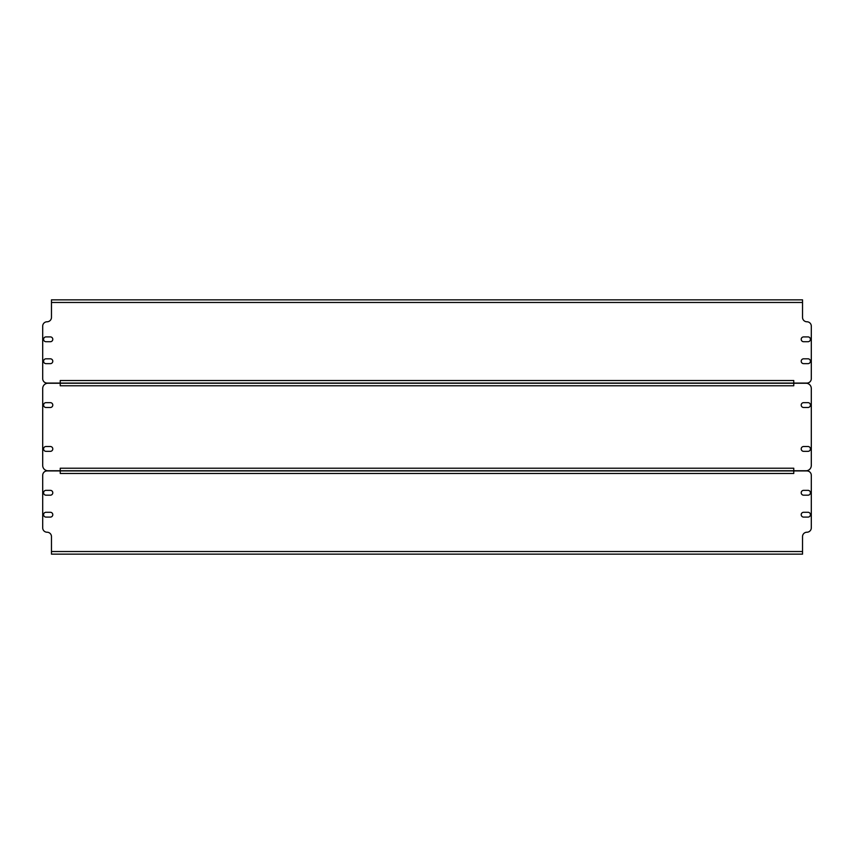 <?xml version="1.0" encoding="UTF-8"?>
<svg xmlns="http://www.w3.org/2000/svg" width="854" height="854" viewBox="0 0 854 854"><rect width="100%" height="100%" fill="white"/><g stroke="black" fill="none" stroke-linecap="round" stroke-linejoin="round"><path stroke-width="1.28" d="M793.761 473.479L793.761 470.928L806.913 470.928A4.387 4.387 0 0 1 811.3 475.315L811.3 527.847A4.387 4.387 0 0 1 806.913 532.223A4.387 4.387 0 0 0 802.536 536.611L802.536 554.15L51.464 554.15L51.464 536.611A4.387 4.387 0 0 0 47.087 532.223A4.387 4.387 0 0 1 42.7 527.847L42.7 475.315A4.387 4.387 0 0 1 47.087 470.928L60.239 470.928L60.239 473.479L793.761 473.479M803.625 495.181L808.012 495.181A2.413 2.413 0 0 0 810.425 492.769A2.413 2.413 0 0 0 808.012 490.356L803.625 490.356A2.413 2.413 0 0 0 801.212 492.769A2.413 2.413 0 0 0 803.625 495.181M50.375 490.356L45.988 490.356A2.413 2.413 0 0 0 43.575 492.769A2.413 2.413 0 0 0 45.988 495.181L50.375 495.181A2.413 2.413 0 0 0 52.788 492.769A2.413 2.413 0 0 0 50.375 490.356M803.625 517.097L808.012 517.097A2.413 2.413 0 0 0 810.425 514.684A2.413 2.413 0 0 0 808.012 512.283L803.625 512.283A2.413 2.413 0 0 0 801.212 514.684A2.413 2.413 0 0 0 803.625 517.097M50.375 512.283L45.988 512.283A2.413 2.413 0 0 0 43.575 514.684A2.413 2.413 0 0 0 45.988 517.097L50.375 517.097A2.413 2.413 0 0 0 52.788 514.684A2.413 2.413 0 0 0 50.375 512.283M51.464 554.15L55.852 554.15M798.148 554.15L802.536 554.15M60.239 470.928L793.761 470.928M793.761 385.784L793.761 383.243L806.037 383.243A5.263 5.263 0 0 1 811.3 388.506L811.3 465.494A5.263 5.263 0 0 1 806.037 470.757L793.761 470.757L793.761 468.216L60.239 468.216L60.239 470.757L47.963 470.757A5.263 5.263 0 0 1 42.7 465.494L42.7 388.506A5.263 5.263 0 0 1 47.963 383.243L60.239 383.243L60.239 385.784L793.761 385.784M45.988 407.486L50.375 407.486A2.413 2.413 0 0 0 52.788 405.074A2.413 2.413 0 0 0 50.375 402.661L45.988 402.661A2.413 2.413 0 0 0 43.575 405.074A2.413 2.413 0 0 0 45.988 407.486M45.988 451.339L50.375 451.339A2.413 2.413 0 0 0 52.788 448.926A2.413 2.413 0 0 0 50.375 446.514L45.988 446.514A2.413 2.413 0 0 0 43.575 448.926A2.413 2.413 0 0 0 45.988 451.339M808.012 446.514L803.625 446.514A2.413 2.413 0 0 0 801.212 448.926A2.413 2.413 0 0 0 803.625 451.339L808.012 451.339A2.413 2.413 0 0 0 810.425 448.926A2.413 2.413 0 0 0 808.012 446.514M808.012 402.661L803.625 402.661A2.413 2.413 0 0 0 801.212 405.074A2.413 2.413 0 0 0 803.625 407.486L808.012 407.486A2.413 2.413 0 0 0 810.425 405.074A2.413 2.413 0 0 0 808.012 402.661M793.761 470.757L60.239 470.757M60.239 470.842L64.626 470.842M60.239 383.243L793.761 383.243M60.239 380.521L60.239 383.072L47.087 383.072A4.387 4.387 0 0 1 42.7 378.685L42.7 326.153A4.387 4.387 0 0 1 47.087 321.777A4.387 4.387 0 0 0 51.464 317.389L51.464 299.85L802.536 299.85L802.536 317.389A4.387 4.387 0 0 0 806.913 321.777A4.387 4.387 0 0 1 811.3 326.153L811.3 378.685A4.387 4.387 0 0 1 806.913 383.072L793.761 383.072L793.761 380.521L60.239 380.521M50.375 358.819L45.988 358.819A2.413 2.413 0 0 0 43.575 361.231A2.413 2.413 0 0 0 45.988 363.644L50.375 363.644A2.413 2.413 0 0 0 52.788 361.231A2.413 2.413 0 0 0 50.375 358.819M803.625 363.644L808.012 363.644A2.413 2.413 0 0 0 810.425 361.231A2.413 2.413 0 0 0 808.012 358.819L803.625 358.819A2.413 2.413 0 0 0 801.212 361.231A2.413 2.413 0 0 0 803.625 363.644M50.375 336.903L45.988 336.903A2.413 2.413 0 0 0 43.575 339.316A2.413 2.413 0 0 0 45.988 341.717L50.375 341.717A2.413 2.413 0 0 0 52.788 339.316A2.413 2.413 0 0 0 50.375 336.903M803.625 341.717L808.012 341.717A2.413 2.413 0 0 0 810.425 339.316A2.413 2.413 0 0 0 808.012 336.903L803.625 336.903A2.413 2.413 0 0 0 801.212 339.316A2.413 2.413 0 0 0 803.625 341.717M802.536 299.85L798.148 299.85M55.852 299.85L51.464 299.85M793.761 383.072L60.239 383.072M51.464 551.524L802.536 551.524M802.536 302.476L51.464 302.476"/></g></svg>
